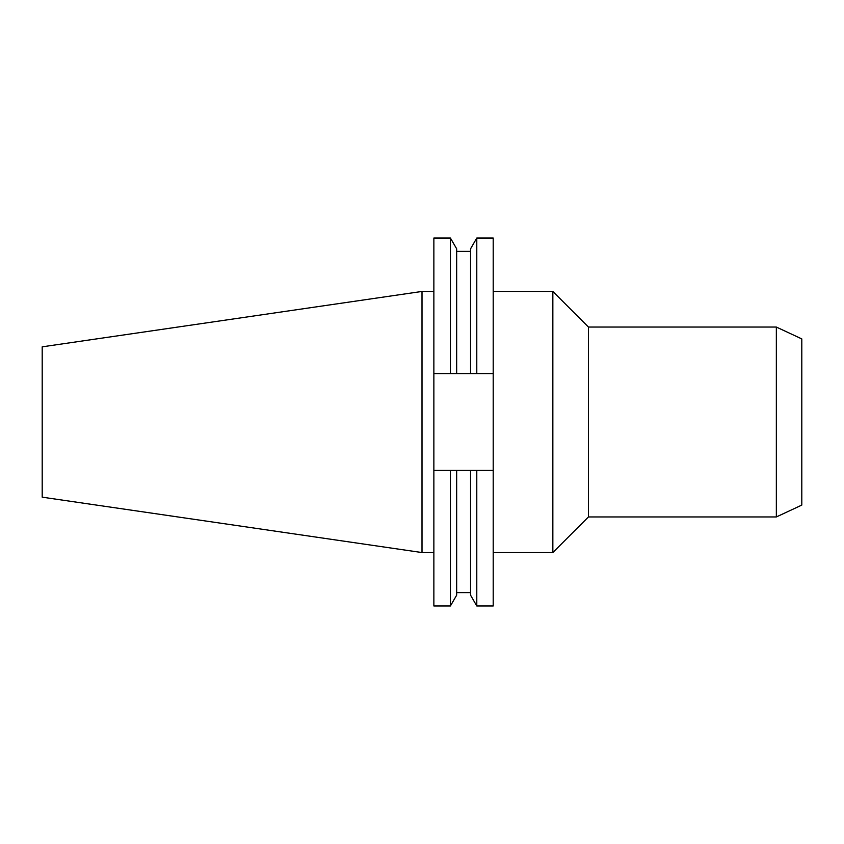<?xml version="1.0" encoding="UTF-8"?>
<svg xmlns="http://www.w3.org/2000/svg" width="844" height="844" viewBox="0 0 844 844"><rect width="100%" height="100%" fill="white"/><g stroke="black" fill="none" stroke-linecap="round" stroke-linejoin="round"><path stroke-width="1.27" d="M552.841 552.556L588.447 516.95L588.447 327.05L552.841 291.444L552.841 552.556L493.212 552.556M776.343 516.95L801.8 505.081L801.8 338.919L776.343 327.05L776.343 516.95L588.447 516.95M422 552.556L422 291.444L42.2 346.831L42.2 497.169L422 552.556L433.869 552.556M493.212 238.029L493.212 373.575L433.869 373.575L433.869 470.424L493.212 470.424L493.212 373.575M493.212 470.424L493.212 605.971L476.786 605.971L476.786 470.424M470.551 373.575L470.551 248.843L476.786 238.04L476.786 373.575M470.551 470.424L470.551 595.157L476.786 605.971M433.869 238.04L450.422 238.04L456.667 248.843L456.667 373.575M456.667 470.424L456.667 595.157L450.422 605.96M450.422 238.04L450.422 373.575M450.422 470.424L450.422 605.971L433.869 605.971L433.869 470.424M433.869 238.029L433.869 373.575M476.786 238.04L493.212 238.04M456.667 251.375L470.551 251.375M456.667 592.625L470.551 592.625M422 291.444L433.869 291.444M588.447 327.05L776.343 327.05M493.212 291.444L552.841 291.444"/></g></svg>
